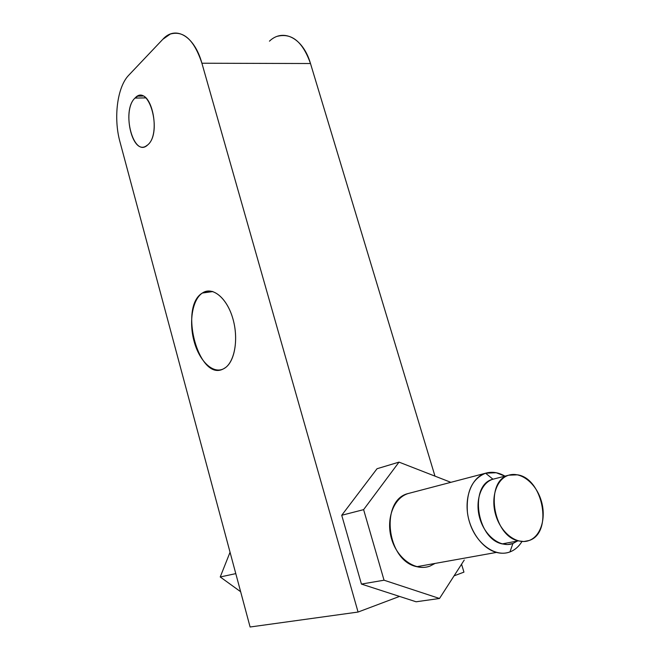 <?xml version="1.0" encoding="UTF-8"?>
<svg xmlns="http://www.w3.org/2000/svg" width="660" height="660" viewBox="0 0 660 660"><rect width="100%" height="100%" fill="white"/><g stroke="black" fill="none" stroke-linecap="round" stroke-linejoin="round"><path stroke-width="0.99" d="M408.334 493.49L485.595 473.212L408.334 493.49C393.822 497.689 385.63 518.917 391.545 538.808C397.254 558.772 415.561 571.585 429.907 566.131C425.741 567.625 421.393 567.814 416.848 566.692C386.356 560.851 379.912 499.711 408.334 493.49M435.08 563.426L429.907 566.131L435.08 563.426M521.582 542.107C518.529 546.843 514.652 550.118 509.949 551.925L512.911 543.502L507.672 544.533L502.153 543.898C476.305 538.667 469.12 484.555 492.962 479.209L508.712 475.2C484.762 480.562 492.286 535.516 518.314 540.87L523.867 541.53L529.13 540.499C553.286 532.983 543.254 478.525 517.605 474.829L508.712 475.2L492.962 479.209L494.769 478.747L492.962 479.209L485.595 473.212L492.962 479.209C480.851 482.815 474.532 501.46 480.002 519.016C485.29 536.63 500.957 548.122 512.911 543.502L509.949 551.925C495.281 557.7 475.926 543.642 469.466 521.969C462.776 500.371 470.704 477.535 485.595 473.212C491.956 471.372 498.415 472.345 504.974 476.149L496.196 472.725L485.595 473.212C472.007 478.863 465.96 492.005 467.445 512.639C469.837 531.391 482.542 548.732 496.46 552.412C501.196 553.666 505.692 553.501 509.949 551.925C514.734 550.085 518.669 546.727 521.738 541.868M250.107 627L119.98 141.908C113.338 118.165 117.166 86.988 128.758 75.215C117.166 86.988 113.338 118.165 119.98 141.908L250.107 627L358.066 612.051L399.531 596.417L361.424 584.075L341.731 515.27L377.041 468.724L341.731 515.27L361.424 584.075L416.089 601.78L439.51 598.48L384.046 580.206L361.424 584.075L384.046 580.206L363.611 509.644L341.731 515.27L363.611 509.644L399.019 462.124L377.041 468.724L399.019 462.124L450.871 482.328L399.019 462.124L363.611 509.644L384.046 580.206L439.51 598.48L416.089 601.78L399.531 596.417L358.066 612.051L250.107 627M269.445 41.167C283.107 27.959 303.138 37.933 310.489 63.525L434.981 476.132L310.489 63.525L201.902 63.228L358.066 612.051L201.902 63.228C194.18 40.004 183.645 30.286 170.288 34.064L162.797 39.328C175.337 25.154 194.428 35.764 201.902 63.228L310.489 63.525C302.791 41.869 291.802 32.785 277.522 36.267M461.555 564.209L463.947 572.129L461.555 564.209M147.741 144.878C161.147 134.31 151.66 88.39 137.734 96.137L134.987 98.084L145.777 97.886L134.987 98.084C121.968 109.791 131.744 154.325 145.67 146.314L147.741 144.878C162.781 132.611 148.896 82.31 134.987 98.084C120.829 110.987 133.691 158.821 147.741 144.878M128.758 75.215L162.797 39.328L128.758 75.215M223.525 368.816C234.234 363.718 238.97 340.205 233.046 319.283C227.279 298.271 212.767 286.176 202.653 292.842C192.448 299.195 188.677 321.651 194.089 341.327C199.361 361.086 212.899 374.236 223.525 368.816L225.637 367.496C235.356 360.368 238.689 336.93 232.427 317.171C226.289 297.322 212.404 286.465 202.653 292.842L212.503 291.456L202.348 293.04C178.398 307.024 199.081 382.552 223.525 368.816M454.072 575.85L463.947 572.129L454.072 575.85M464.244 560.043L439.51 598.48L464.244 560.043M512.911 543.502L517.382 541.052L512.911 543.502M508.712 475.2C496.551 478.83 490.297 497.739 495.891 515.567C501.311 533.47 517.143 545.16 529.13 540.499C541.2 536.093 546.554 517.143 541.052 500.082C535.722 482.963 520.789 471.314 508.712 475.2M230.051 552.247L220.234 576.964L235.785 573.622L220.234 576.964L240.644 591.731L220.234 576.964L230.051 552.247M142.857 96.046L137.734 96.137M202.348 293.04L212.858 291.563M416.848 566.692L496.46 552.412M502.153 543.898L518.314 540.87"/></g></svg>
